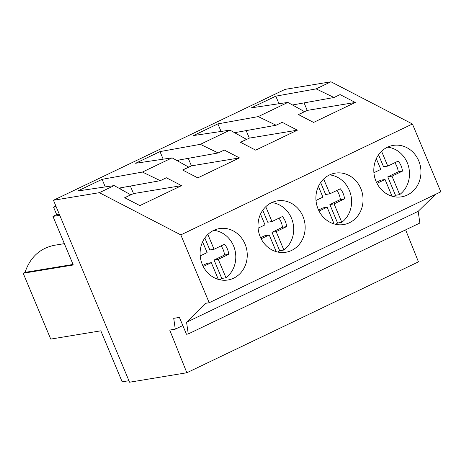 <?xml version="1.0" encoding="UTF-8"?>
<svg xmlns="http://www.w3.org/2000/svg" width="464" height="464" viewBox="0 0 464 464"><rect width="100%" height="100%" fill="white"/><g stroke="black" fill="none" stroke-linecap="round" stroke-linejoin="round"><path stroke-width="0.7" d="M186.847 372.754L129.572 382.214L53.459 200.262L99.348 192.682L180.809 234.888L209.189 302.725L205.888 303.27L186.563 322.231L188.256 333.935L186.458 334.237L179.417 317.399L173.716 318.339L175.282 329.156L169.731 330.072L186.847 372.754L418.458 261.858L405.623 229.86M175.282 329.156L182.822 325.548M188.256 333.935L419.868 223.039L418.174 211.335L186.563 322.231M435.441 194.393L418.174 211.335M209.189 302.725L440.8 191.829L412.421 123.992L330.96 81.786L316.135 88.885L333.999 97.504L340.077 94.592L355.273 102.463L313.589 122.426L298.387 114.55L304.465 111.644L287.883 102.411L251.43 107.822L275.807 96.152L316.135 88.885M180.809 234.888L412.421 123.992M247.213 256.76A26.048 23.513 80.6 0 0 219.431 228.584A26.048 23.513 80.6 0 0 200.141 251.807A26.048 23.513 80.6 0 0 227.923 279.989A26.048 23.513 80.6 0 0 247.213 256.76M363.016 201.312A26.048 23.513 80.6 0 0 335.24 173.136A26.048 23.513 80.6 0 0 315.943 196.359A26.048 23.513 80.6 0 0 343.725 224.541A26.048 23.513 80.6 0 0 363.016 201.312M305.115 229.036A26.048 23.513 80.6 0 0 277.333 200.86A26.048 23.513 80.6 0 0 258.042 224.083A26.048 23.513 80.6 0 0 285.824 252.265A26.048 23.513 80.6 0 0 305.115 229.036M373.851 168.635A26.048 23.513 80.6 0 0 401.627 196.817A26.048 23.513 80.6 0 0 420.923 173.588A26.048 23.513 80.6 0 0 393.141 145.412A26.048 23.513 80.6 0 0 373.851 168.635M99.348 192.682L114.173 185.583L77.726 190.994L102.097 179.324L142.431 172.057L172.074 157.859L135.627 163.27L159.999 151.6L200.332 144.333L229.976 130.135L193.529 135.546L217.9 123.876L258.233 116.609L287.883 102.411M258.233 116.609L276.097 125.228L282.176 122.316L297.372 130.187L255.681 150.15L240.485 142.274L246.564 139.368L229.976 130.135M200.332 144.333L218.19 152.952L224.274 150.04L239.47 157.911L197.78 177.874L182.584 169.998L188.662 167.092L172.074 157.859M142.431 172.057L160.289 180.676L166.367 177.764L181.569 185.635L139.879 205.598L124.683 197.728L130.761 194.816L114.173 185.583M53.459 200.262L285.07 89.366L330.96 81.786M124.758 197.768L133.522 193.575L181.569 185.635M133.522 193.575L130.378 186.064M118.79 188.152L160.289 180.676M102.097 179.324L105.27 186.905M55.883 206.057L53.551 207.17L56.167 206.741M53.551 207.17L56.672 214.635L59.293 214.206M59.746 215.29L52.971 216.41L56.672 214.635M52.971 216.41L73.289 264.985L23.2 273.255L25.021 272.385C30.137 257.323 39.904 248.292 54.317 245.299L64.357 243.641M128.946 380.712L122.165 381.831L100.827 330.815L50.738 339.091L23.2 273.255M121.51 187.665L119.579 188.593M25.021 272.385L73.063 264.451M298.468 114.596L307.226 110.403L355.273 102.463M307.226 110.403L304.088 102.892M292.5 104.98L333.999 97.504M275.807 96.152L278.974 103.733M295.22 104.493L293.283 105.421M159.999 151.6L163.171 159.181M176.697 160.428L218.19 152.952M182.665 170.044L191.423 165.851L239.47 157.911M191.423 165.851L188.28 158.34M179.411 159.941L177.48 160.869M217.9 123.876L221.073 131.457M234.598 132.704L276.097 125.228M240.567 142.32L249.325 138.127L297.372 130.187M249.325 138.127L246.187 130.616M237.313 132.217L235.381 133.145M218.312 279.38L211.317 262.653L203.249 266.516M200.199 255.89L207.101 252.584L202.611 241.848M207.855 234.448L214.049 249.261L224.541 244.238A17.893 16.147 -99.4 0 1 228.752 254.307L218.266 259.33L225.98 277.774L221.78 278.464A26.048 23.513 -99.4 0 1 219.843 279.775M213.834 230.324A26.048 23.513 -99.4 0 1 235.758 258.657A26.048 23.513 -99.4 0 1 225.98 277.774M211.317 262.653L207.118 263.349L202.727 265.449M228.752 254.307L224.553 254.997L214.066 260.02L221.78 278.464M224.553 254.997A17.893 16.147 80.6 0 0 221.079 245.891M204.839 237.974L209.85 249.951L214.049 249.261M218.266 259.33L214.066 260.02M276.213 251.656L269.219 234.929L261.151 238.792M258.1 228.166L265.008 224.86L260.513 214.124M265.762 206.724L271.956 221.537L282.443 216.514A17.893 16.147 -99.4 0 1 286.653 226.583L276.167 231.606L283.881 250.05L279.682 250.74A26.048 23.513 -99.4 0 1 277.745 252.051M271.736 202.6A26.048 23.513 -99.4 0 1 293.66 230.933A26.048 23.513 -99.4 0 1 283.881 250.05M269.219 234.929L265.019 235.625L260.629 237.725M286.653 226.583L282.454 227.273L271.968 232.296L279.682 250.74M282.454 227.273A17.893 16.147 80.6 0 0 278.98 218.167M262.746 210.25L267.757 222.227L271.956 221.537M276.167 231.606L271.968 232.296M334.115 223.932L327.12 207.205L319.052 211.068M316.007 200.442L322.909 197.136L318.414 186.4M323.663 179L329.858 193.813L340.344 188.79A17.893 16.147 -99.4 0 1 344.555 198.859L334.068 203.876L341.782 222.326L337.583 223.016A26.048 23.513 -99.4 0 1 335.652 224.327M329.643 174.876A26.048 23.513 -99.4 0 1 351.561 203.209A26.048 23.513 -99.4 0 1 341.782 222.326M327.12 207.205L322.921 207.901L318.53 210.001M344.555 198.859L340.356 199.549L329.869 204.572L337.583 223.016M340.356 199.549A17.893 16.147 80.6 0 0 336.887 190.443M320.647 182.526L325.658 194.503L329.858 193.813M334.068 203.876L329.869 204.572M392.022 196.208L385.021 179.481L376.954 183.344M373.909 172.718L380.811 169.412L376.316 158.676M381.565 151.276L387.759 166.089L398.251 161.066A17.893 16.147 -99.4 0 1 402.462 171.135L391.97 176.152L399.684 194.602L395.485 195.292A26.048 23.513 -99.4 0 1 393.553 196.603M387.544 147.152A26.048 23.513 -99.4 0 1 409.463 175.485A26.048 23.513 -99.4 0 1 399.684 194.602M385.021 179.481L380.822 180.177L376.437 182.277M402.462 171.135L398.263 171.825L387.771 176.848L395.485 195.292M398.263 171.825A17.893 16.147 80.6 0 0 394.789 162.719M378.549 154.802L383.56 166.779L387.759 166.089M391.97 176.152L387.771 176.848"/></g></svg>
